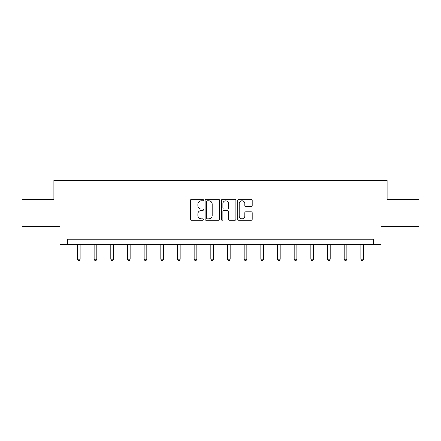 <?xml version="1.0" encoding="UTF-8"?>
<svg xmlns="http://www.w3.org/2000/svg" width="441" height="441" viewBox="0 0 441 441"><rect width="100%" height="100%" fill="white"/><g stroke="black" fill="none" stroke-linecap="round" stroke-linejoin="round"><path stroke-width="0.66" d="M203.4 200.049A0.733 0.733 0 0 0 202.667 199.315L191.521 199.315A1.047 1.047 0 0 0 190.473 200.363L190.473 219.243A1.047 1.047 0 0 0 191.521 220.291L202.667 220.291A0.733 0.733 0 0 0 203.4 219.557A0.733 0.733 0 0 0 202.667 218.824L201.223 218.824A3.357 3.357 0 0 1 197.871 215.467L197.871 213.896A3.357 3.357 0 0 1 201.223 210.539L202.667 210.539A0.733 0.733 0 0 0 203.4 209.8A0.733 0.733 0 0 0 202.667 209.067L201.223 209.067A3.357 3.357 0 0 1 197.871 205.71L197.871 204.139A3.357 3.357 0 0 1 201.223 200.782L202.667 200.782A0.733 0.733 0 0 0 203.4 200.049M251.155 206.708A1.047 1.047 0 0 0 252.202 205.66L252.202 200.363A1.047 1.047 0 0 0 251.155 199.315L238.779 199.315A1.047 1.047 0 0 0 237.727 200.363L237.727 219.243A1.047 1.047 0 0 0 238.779 220.291L251.155 220.291A1.047 1.047 0 0 0 252.202 219.243L252.202 212.843A1.047 1.047 0 0 0 251.155 211.796L245.858 211.796A1.047 1.047 0 0 0 244.81 212.843L244.81 216.018A2.806 2.806 0 0 1 242.004 218.824A2.806 2.806 0 0 1 239.198 216.018L239.198 203.588A2.806 2.806 0 0 1 242.004 200.782A2.806 2.806 0 0 1 244.81 203.588L244.81 205.66A1.047 1.047 0 0 0 245.858 206.708L251.155 206.708M373.533 244.535L381.013 244.535L381.013 226.365L418.95 226.365L418.95 199.652L387.104 199.652L387.104 180.413L53.896 180.413L53.896 199.652L22.05 199.652L22.05 226.365L59.987 226.365L59.987 244.535L373.533 244.535L373.533 239.193L67.467 239.193L67.467 244.535M219.579 200.363A1.047 1.047 0 0 0 218.532 199.315L206.156 199.315A1.047 1.047 0 0 0 205.109 200.363L205.109 219.243A1.047 1.047 0 0 0 206.156 220.291L218.532 220.291A1.047 1.047 0 0 0 219.579 219.243L219.579 200.363M222.468 199.315L234.844 199.315A1.047 1.047 0 0 1 235.891 200.363L235.891 219.243A1.047 1.047 0 0 1 234.844 220.291L229.546 220.291A1.047 1.047 0 0 1 228.499 219.243L228.499 211.586A1.047 1.047 0 0 0 227.451 210.539L223.934 210.539A1.047 1.047 0 0 0 222.887 211.586L222.887 219.557A0.733 0.733 0 0 1 222.154 220.291A0.733 0.733 0 0 1 221.421 219.557L221.421 200.363A1.047 1.047 0 0 1 222.468 199.315M207.309 200.782A0.733 0.733 0 0 0 206.575 201.515L206.575 218.091A0.733 0.733 0 0 0 207.309 218.824L208.83 218.824A3.357 3.357 0 0 0 212.187 215.467L212.187 204.139A3.357 3.357 0 0 0 208.83 200.782L207.309 200.782M228.499 203.643A2.806 2.806 0 0 0 225.693 200.831A2.806 2.806 0 0 0 222.887 203.643L222.887 208.02A1.047 1.047 0 0 0 223.934 209.067L227.451 209.067A1.047 1.047 0 0 0 228.499 208.02L228.499 203.643M77.462 244.535L77.462 259.198L80.13 259.198L80.13 244.535M80.13 259.198L79.33 260.587L78.261 260.587L77.462 259.198M94.131 244.535L94.131 259.198L96.805 259.198L96.805 244.535M96.805 259.198L96 260.587L94.931 260.587L94.131 259.198M110.801 244.535L110.801 259.198L113.475 259.198L113.475 244.535M113.475 259.198L112.67 260.587L111.606 260.587L110.801 259.198M127.471 244.535L127.471 259.198L130.145 259.198L130.145 244.535M130.145 259.198L129.345 260.587L128.276 260.587L127.471 259.198M144.146 244.535L144.146 259.198L146.814 259.198L146.814 244.535M146.814 259.198L146.015 260.587L144.946 260.587L144.146 259.198M160.816 244.535L160.816 259.198L163.49 259.198L163.49 244.535M163.49 259.198L162.685 260.587L161.615 260.587L160.816 259.198M177.486 244.535L177.486 259.198L180.16 259.198L180.16 244.535M180.16 259.198L179.355 260.587L178.285 260.587L177.486 259.198M194.156 244.535L194.156 259.198L196.829 259.198L196.829 244.535M196.829 259.198L196.03 260.587L194.961 260.587L194.156 259.198M210.831 244.535L210.831 259.198L213.499 259.198L213.499 244.535M213.499 259.198L212.7 260.587L211.63 260.587L210.831 259.198M227.501 244.535L227.501 259.198L230.169 259.198L230.169 244.535M230.169 259.198L229.37 260.587L228.3 260.587L227.501 259.198M244.171 244.535L244.171 259.198L246.844 259.198L246.844 244.535M246.844 259.198L246.039 260.587L244.97 260.587L244.171 259.198M260.84 244.535L260.84 259.198L263.514 259.198L263.514 244.535M263.514 259.198L262.715 260.587L261.645 260.587L260.84 259.198M277.51 244.535L277.51 259.198L280.184 259.198L280.184 244.535M280.184 259.198L279.385 260.587L278.315 260.587L277.51 259.198M294.186 244.535L294.186 259.198L296.854 259.198L296.854 244.535M296.854 259.198L296.054 260.587L294.985 260.587L294.186 259.198M310.855 244.535L310.855 259.198L313.529 259.198L313.529 244.535M313.529 259.198L312.724 260.587L311.655 260.587L310.855 259.198M327.525 244.535L327.525 259.198L330.199 259.198L330.199 244.535M330.199 259.198L329.394 260.587L328.33 260.587L327.525 259.198M344.195 244.535L344.195 259.198L346.869 259.198L346.869 244.535M346.869 259.198L346.069 260.587L345 260.587L344.195 259.198M360.87 244.535L360.87 259.198L363.538 259.198L363.538 244.535M363.538 259.198L362.739 260.587L361.67 260.587L360.87 259.198"/></g></svg>

